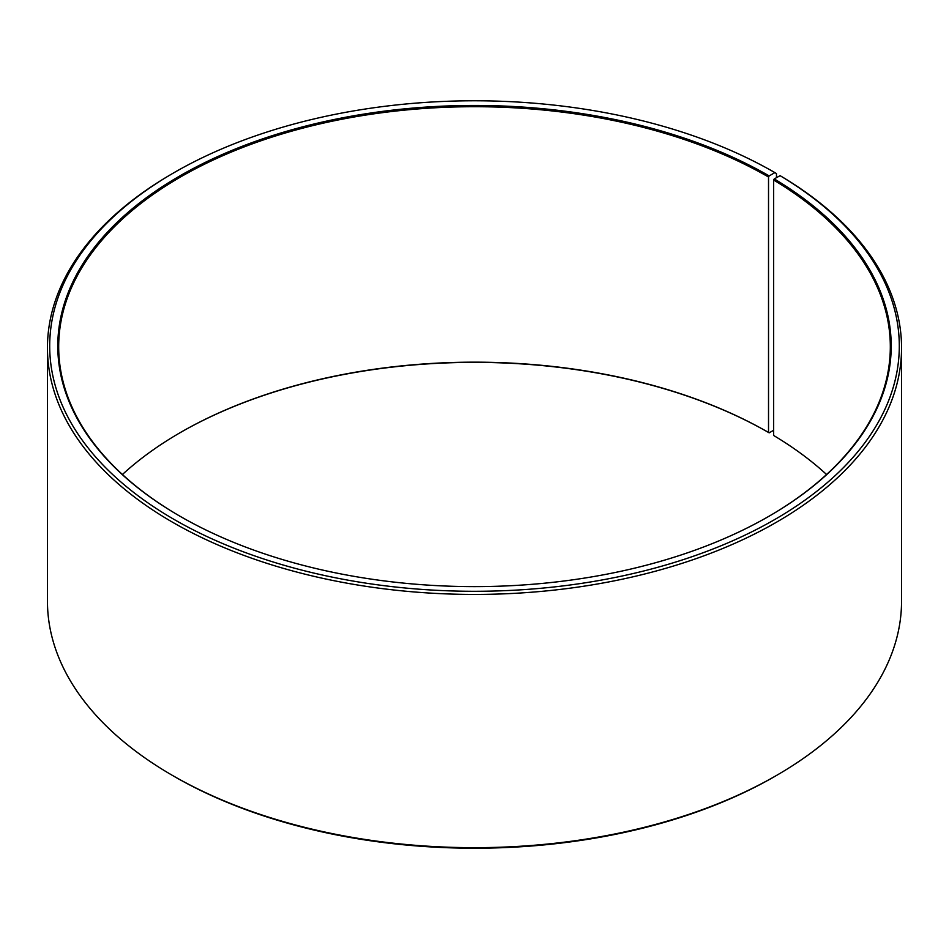 <?xml version="1.0" encoding="UTF-8"?>
<svg xmlns="http://www.w3.org/2000/svg" width="949" height="949" viewBox="0 0 949 949"><rect width="100%" height="100%" fill="white"/><g stroke="black" fill="none" stroke-linecap="round" stroke-linejoin="round"><path stroke-width="1.42" d="M826.567 474.5A415.816 240.061 -0 0 0 773.613 435.461L773.613 180.002A415.816 240.061 -0 0 1 890.316 346.776A415.816 240.061 -0 0 1 768.844 516.339M776.472 177.677L776.472 173.537L774.882 172.611L769.164 175.921A416.706 240.583 -0 0 0 179.847 175.921A416.706 240.583 -0 0 0 179.835 516.149A416.706 240.583 -0 0 0 769.164 516.149A416.706 240.583 -0 0 0 774.254 178.91L773.613 180.002M774.882 172.611A424.808 245.257 -0 0 0 174.118 172.611A424.808 245.257 -0 0 0 174.118 519.459A424.808 245.257 -0 0 0 772.249 520.965A424.808 245.257 -0 0 0 780.078 175.672L774.254 178.91M174.118 172.611L172.528 173.537A427.05 246.55 -0 0 0 47.45 347.868A427.05 246.55 -0 0 0 172.528 522.211A427.05 246.55 -0 0 0 637.93 575.663A427.05 246.55 -0 0 0 901.55 347.868A427.05 246.55 -0 0 0 781.691 176.597L780.078 175.672M47.45 347.868L47.45 601.132A427.05 246.55 -0 0 0 172.528 775.463L174.118 776.389A424.808 245.257 -0 0 0 774.882 776.389L776.472 775.463A427.05 246.55 -0 0 0 901.55 601.132L901.55 347.868M174.106 776.377A424.808 245.257 -0 0 0 174.118 776.389L172.528 775.463A427.05 246.55 -0 0 0 776.472 775.463M769.164 175.921L768.524 177.012L768.524 432.471A415.816 240.061 -0 0 0 180.476 432.483A415.816 240.061 -0 0 0 122.433 474.5M768.524 432.471L769.164 432.839A416.706 240.583 -0 0 0 180.156 432.661M769.164 432.839L773.613 430.277M768.524 177.012A415.816 240.061 -0 0 0 315.376 124.983A415.816 240.061 -0 0 0 58.684 346.776A415.816 240.061 -0 0 0 180.156 516.339"/></g></svg>
